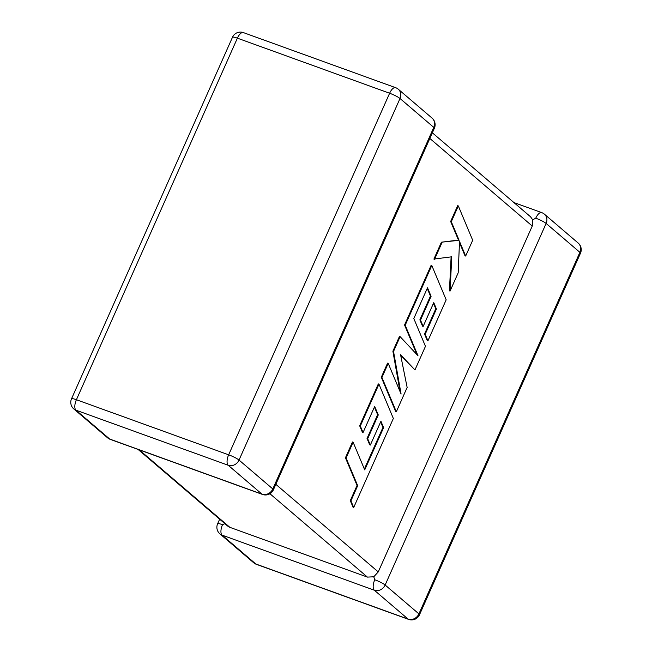 <?xml version="1.0" encoding="UTF-8"?>
<svg xmlns="http://www.w3.org/2000/svg" width="652" height="652" viewBox="0 0 652 652"><rect width="100%" height="100%" fill="white"/><g stroke="black" fill="none" stroke-linecap="round" stroke-linejoin="round"><path stroke-width="0.98" d="M219.659 519.196L217.629 523.752A8.68 1.271 24 0 1 222.519 524.681L224.867 523.654M419.505 614.763A8.68 1.271 -156 0 0 418.918 613.891A8.68 7.71 -49.5 0 1 408.079 619.082L374.305 590.207L222.071 535.129L255.837 564.004L408.079 619.082A8.68 3.79 -70.1 0 0 408.617 619.4A8.68 8.68 0 0 0 419.505 614.763L580.484 253.196A8.68 1.271 24 0 0 579.897 252.324A8.68 7.71 -49.5 0 0 578.194 243.066L544.428 214.19A8.68 7.71 -49.5 0 1 546.123 223.449L385.145 585.015L418.918 613.891L579.897 252.324L546.123 223.449A8.68 1.271 24 0 0 535.74 218.192L532.7 219.822L532.252 226.04L429.831 138.452M432.341 132.804L530.549 216.782L532.7 219.822M139.275 449.872L229.871 527.338L367.418 577.101L269.928 493.735M374.761 579.758A8.68 1.271 -156 0 1 385.145 585.015A8.68 7.71 -49.5 0 1 374.305 590.207A8.68 3.79 -70.1 0 1 374.761 579.758L373.767 576.792L367.418 577.101M275.837 484.33L378.258 571.91L373.767 576.792M378.258 571.91L532.252 226.04M229.871 527.338L227.719 526.091L138.085 449.44M383.604 427.671L364.721 469.896L353.115 442.203L346.082 458.006L357.687 485.691L350.931 500.875L353.702 507.5L393.343 418.47L378.967 384.142L360.311 426.049L363.066 432.537L374.688 406.432L378.274 414.933L367.679 438.731L370.344 445.055L380.947 421.249L383.604 427.671L382.96 427.435L364.362 469.032M353.115 442.203L352.479 441.974L345.438 457.769L357.043 485.455L350.287 500.646L353.066 507.264L353.702 507.5M346.082 458.006L345.438 457.769M357.687 485.691L357.043 485.455M350.931 500.875L350.287 500.646M378.967 384.142L378.323 383.914L359.668 425.813L362.422 432.309L363.066 432.537M360.311 426.049L359.668 425.813M374.411 407.06L377.63 414.696L367.035 438.494L369.708 444.819L370.344 445.055M378.274 414.933L377.63 414.696M367.679 438.731L367.035 438.494M380.662 421.885L382.96 427.435M414.949 369.945L425.463 346.326L413.816 318.543L427.508 287.793L431.102 296.285L420.499 320.091L423.172 326.416L433.767 302.609L436.424 309.024L425.177 334.297L427.932 340.792L446.172 299.814L431.795 265.486L405.194 325.242L418.005 355.772L400.116 336.644L393.531 351.436L401.086 394.052L388.217 363.376L381.942 377.467L396.318 411.787L407.15 387.459L400.556 354.688L414.949 369.945L400.67 355.258M396.318 411.787L395.682 411.551L381.298 377.239L387.573 363.148L388.217 363.376M427.231 288.42L430.459 296.057L419.864 319.855L422.529 326.179L423.172 326.416M431.102 296.285L430.459 296.057M420.499 320.091L419.864 319.855M433.482 303.245L435.781 308.795L424.533 334.06L427.288 340.556L427.932 340.792M436.424 309.024L435.781 308.795M425.177 334.297L424.533 334.06M431.795 265.486L431.151 265.258L404.55 325.006L417.019 354.712M405.194 325.242L404.55 325.006M400.116 336.644L399.472 336.416L392.887 351.2L400.043 391.575M393.531 351.436L392.887 351.2M381.942 377.467L381.298 377.239M450.059 291.077L458.185 272.829L459.521 241.419L465.667 256.032L472.692 240.246L458.315 205.934L457.671 205.706L450.646 221.476L458.47 240.083L441.42 242.194L433.906 259.072L451.771 256.79L450.059 291.077L449.424 290.849L451.111 256.888M458.315 205.934L451.29 221.704L450.646 221.476M451.29 221.704L459.114 240.311L458.47 240.083M459.114 240.311L441.42 242.194M442.064 242.43L434.55 259.3M459.473 242.601L465.023 255.804L465.667 256.032M217.629 523.752A8.68 8.68 0 0 0 219.92 533.882A8.68 7.71 -49.5 0 0 222.071 535.129A8.68 3.79 -70.1 0 1 222.519 524.681M73.806 408.934A8.68 7.71 130.5 0 0 75.95 410.181L109.723 439.057L261.965 494.134L228.192 465.251L75.95 410.181A8.68 3.79 -70.1 0 1 76.406 399.733L228.648 454.811L389.627 93.244L237.385 38.166L76.406 399.733A8.68 1.271 -156 0 0 71.516 398.804A8.68 8.68 0 0 0 73.806 408.934L107.572 437.81A8.68 8.68 0 0 0 110.261 439.375A8.68 3.79 -70.1 0 1 109.723 439.057A8.68 7.71 130.5 0 1 107.572 437.81M433.784 127.376L400.01 98.501L239.031 460.067L272.805 488.943L433.784 127.376A8.68 1.271 24 0 1 434.371 128.248A8.68 8.68 0 0 0 432.08 118.118A8.68 7.71 130.5 0 1 433.784 127.376M395.625 87.678A8.68 3.79 -70.1 0 0 389.627 93.244A8.68 1.271 24 0 1 400.01 98.501A8.68 7.71 130.5 0 0 398.307 89.242A8.68 8.68 0 0 0 395.625 87.678L243.383 32.6A8.68 8.68 0 0 0 232.495 37.237A8.68 1.271 24 0 1 237.385 38.166A8.68 3.79 -70.1 0 1 243.383 32.6M239.031 460.067A8.68 1.271 -156 0 0 228.648 454.811A8.68 3.79 -70.1 0 0 228.192 465.251A8.68 7.71 130.5 0 0 239.031 460.067M272.805 488.943A8.68 7.71 130.5 0 1 261.965 494.134A8.68 3.79 -70.1 0 0 262.503 494.452A8.68 8.68 0 0 0 273.392 489.815A8.68 1.271 -156 0 0 272.805 488.943M256.375 564.322A8.68 3.79 -70.1 0 1 255.837 564.004A8.68 7.71 -49.5 0 1 253.693 562.757A8.68 8.68 0 0 0 256.375 564.322L408.617 619.4M535.74 218.192A8.68 3.79 -70.1 0 1 541.739 212.625L513.915 202.56M372.259 453.058L371.616 452.83M398.307 89.242L432.08 118.118M232.495 37.237L71.516 398.804M273.392 489.815L434.371 128.248M110.261 439.375L262.503 494.452M580.484 253.196A8.68 8.68 0 0 0 578.194 243.066M544.428 214.19A8.68 8.68 0 0 0 541.739 212.625M219.92 533.882L253.693 562.757"/></g></svg>
